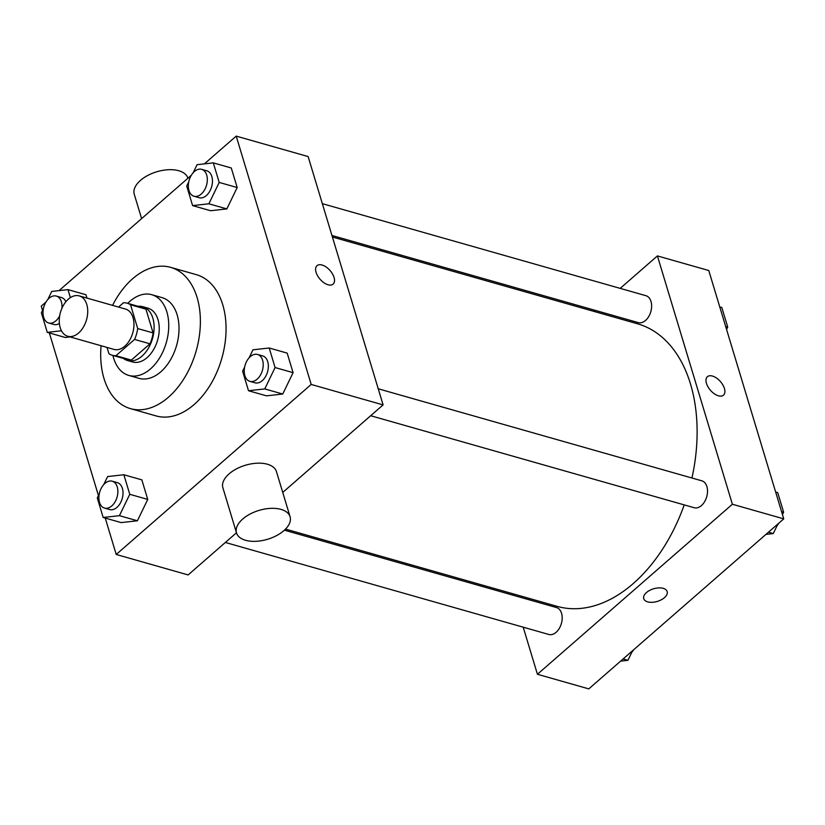 <?xml version="1.0" encoding="UTF-8"?>
<svg xmlns="http://www.w3.org/2000/svg" width="825" height="825" viewBox="0 0 825 825"><rect width="100%" height="100%" fill="white"/><g stroke="black" fill="none" stroke-linecap="round" stroke-linejoin="round"><path stroke-width="1.24" d="M68.372 299.145A20.986 13.551 105.9 0 1 79.231 295.886A20.986 13.551 105.9 0 1 86.522 319.78A20.986 13.551 105.9 0 1 67.753 336.26A20.986 13.551 105.9 0 1 59.256 320.337A20.986 13.551 105.9 0 1 68.372 299.145M79.231 295.886L125.462 309.035A20.986 13.551 105.9 0 1 132.753 332.929A20.986 13.551 105.9 0 1 113.974 349.408L67.753 336.26M107.023 347.428L108.9 353.657A27.081 17.49 105.9 0 0 112.313 355.276A27.081 17.49 105.9 0 0 115.933 355.699L134.578 339.436A27.081 17.49 105.9 0 0 137.703 328.546L130.536 304.786A27.081 17.49 105.9 0 0 127.122 303.177A27.081 17.49 105.9 0 0 123.503 302.744L118.542 307.075M137.703 328.546L153.11 332.929L145.943 309.169L130.536 304.786M127.122 303.177L142.539 307.56A27.081 17.49 105.9 0 1 145.943 309.169M153.11 332.929A27.081 17.49 105.9 0 1 149.995 343.819L134.578 339.436M112.313 355.276L127.72 359.659A27.081 17.49 105.9 0 0 131.34 360.082L149.995 343.819M123.358 358.411A27.978 18.067 -74.1 0 0 127.473 360.515A27.978 18.067 -74.1 0 0 148.232 348.511A27.978 18.067 -74.1 0 0 152.852 318.151A27.978 18.067 -74.1 0 0 142.777 306.694A27.978 18.067 -74.1 0 0 138.177 306.312M142.777 306.694L147.922 308.158A27.978 18.067 105.9 0 1 157.987 319.605A27.978 18.067 105.9 0 1 153.368 349.965A27.978 18.067 105.9 0 1 132.608 361.979L127.473 360.515M131.34 360.082L115.933 355.699M112.942 355.451A41.962 27.101 -74.1 0 0 128.782 375.427A41.962 27.101 -74.1 0 0 159.916 357.421A41.962 27.101 -74.1 0 0 166.846 311.881A41.962 27.101 -74.1 0 0 151.748 294.7A41.962 27.101 -74.1 0 0 127.762 303.353M128.782 375.427L139.054 378.355A41.962 27.101 -74.1 0 0 170.187 360.339A41.962 27.101 -74.1 0 0 177.127 314.799A41.962 27.101 -74.1 0 0 162.02 297.619L151.748 294.7M101.083 345.737A73.446 47.427 -74.1 0 0 130.443 408.623A73.446 47.427 -74.1 0 0 184.934 377.108A73.446 47.427 -74.1 0 0 197.062 297.412A73.446 47.427 -74.1 0 0 170.631 267.352A73.446 47.427 -74.1 0 0 112.561 305.374M170.631 267.352L196.309 274.653A73.446 47.427 105.9 0 1 222.74 304.724A73.446 47.427 105.9 0 1 210.612 384.419A73.446 47.427 105.9 0 1 156.131 415.934L130.443 408.623M244.654 366.96L242.612 371.188L248.511 390.741L266.496 395.845L282.738 394.03L293.081 372.663L287.172 353.11L269.198 347.995L252.955 349.821L249.057 357.864M99.32 493.711L97.278 497.929L103.177 517.481L121.151 522.596L137.404 520.781L147.737 499.414L141.838 479.861L123.863 474.746L107.621 476.561L103.723 484.605M105.239 518.069L116.222 554.472L311.19 384.45L236.208 136.115L204.373 163.876M191.318 175.271L59.039 290.617M45.983 302.012L41.25 306.137L42.539 310.417M49.345 332.949L98.433 495.536M188.76 181.84L186.718 186.058L192.617 205.611L210.602 210.726L226.844 208.911L237.188 187.543L231.278 167.991L213.304 162.876L197.062 164.691L193.163 172.745M65.268 337.477L70.115 336.93L65.268 337.477L47.283 332.362L61.462 330.773M85.944 294.731L86.955 298.093L85.944 294.731L67.97 289.627L51.727 291.442L47.829 299.485M282.738 492.432L383.099 404.9L308.127 156.564L236.208 136.115M383.099 404.9L311.19 384.45M317.017 265.671A12.241 6.631 -131.1 0 1 322.08 265.021A12.241 6.631 -131.1 0 1 332.506 273.931A12.241 6.631 -131.1 0 1 333.114 284.12A12.241 6.631 -131.1 0 1 320.069 279.252A12.241 6.631 -131.1 0 1 317.017 265.671A12.241 6.631 -131.1 0 1 322.08 265.011A12.241 6.631 -131.1 0 1 332.496 273.931A12.241 6.631 -131.1 0 1 333.104 284.12M116.222 554.472L188.141 574.932L236.466 532.775M236.517 532.929L222.884 487.771A27.978 15.056 -16.8 0 1 229.113 473.849A27.978 15.056 -16.8 0 1 257.039 463.207A27.978 15.056 -16.8 0 1 276.447 471.601L290.08 516.749A27.978 15.056 -16.8 0 1 267.651 539.251A27.978 15.056 -16.8 0 1 236.517 532.929A27.978 15.056 -16.8 0 1 242.746 518.997A27.978 15.056 -16.8 0 1 270.672 508.365A27.978 15.056 -16.8 0 1 290.08 516.749M187.883 178.262L187.842 178.118A27.978 15.056 163.2 0 0 156.709 171.786A27.978 15.056 163.2 0 0 134.269 194.287L141.611 218.615M332.413 237.012L637.601 323.823A146.881 94.854 105.9 0 1 691.948 478.015M684.224 504.9A146.881 94.854 105.9 0 1 557.226 606.375L285.532 529.093M378.232 388.781L701.858 480.831A13.984 9.034 105.9 0 1 706.716 496.753A13.984 9.034 105.9 0 1 694.207 507.736L370.693 415.728M322.338 203.662L645.965 295.711A13.984 9.034 105.9 0 1 650.822 311.633A13.984 9.034 105.9 0 1 638.313 322.616L331.949 235.476M284.408 530.176L556.524 607.571A13.984 9.034 105.9 0 1 561.382 623.504A13.984 9.034 105.9 0 1 548.862 634.487L225.359 542.468M523.205 627.186L537.426 674.273L732.383 504.25L657.412 255.915L620.183 288.379M595.042 310.313L593.825 311.365M513.14 593.835L513.593 595.372M537.426 674.273L588.792 688.885L783.75 518.863L732.383 504.25M783.75 518.863L708.778 270.528L657.412 255.915M707.396 376.705A12.241 6.631 -131.1 0 1 712.46 376.056A12.241 6.631 -131.1 0 1 722.875 384.976A12.241 6.631 -131.1 0 1 723.484 395.154A12.241 6.631 -131.1 0 1 710.449 390.287A12.241 6.631 -131.1 0 1 707.396 376.705A12.241 6.631 -131.1 0 1 712.46 376.056A12.241 6.631 -131.1 0 1 722.875 384.976A12.241 6.631 -131.1 0 1 723.484 395.154M646.46 592.556A12.241 6.59 -16.8 0 1 658.68 587.895A12.241 6.59 -16.8 0 1 667.167 591.566A12.241 6.59 -16.8 0 1 657.35 601.415A12.241 6.59 -16.8 0 1 643.737 598.651A12.241 6.59 -16.8 0 1 646.46 592.556M667.167 591.566A12.241 6.59 -16.8 0 1 657.35 601.404A12.241 6.59 -16.8 0 1 643.727 598.641M620.627 661.124L627.938 660.309L632.6 650.678M627.938 660.309L623.133 658.938M633.683 649.729A13.984 9.034 105.9 0 1 631.837 652.255M726.567 329.464L727.722 327.071L721.823 307.519L719.761 306.931M727.722 327.071L725.67 326.483M765.961 534.383L773.273 533.558L777.934 523.937M782.461 514.583L783.616 512.191L777.717 492.638L775.655 492.051M773.273 533.558L768.467 532.197M783.616 512.191L781.564 511.603M779.017 522.988A13.984 9.034 105.9 0 1 777.171 525.515M70.383 297.619L67.97 289.627M43.426 308.581L41.384 312.809L47.283 332.362M59.668 315.851A13.984 9.034 105.9 0 1 48.665 322.988A13.984 9.034 105.9 0 1 43.003 312.376A13.984 9.034 105.9 0 1 49.087 298.238A13.984 9.034 105.9 0 1 56.317 296.072L61.452 297.536A13.984 9.034 105.9 0 1 65.897 301.702M59.379 323.493A13.984 9.034 105.9 0 1 53.8 324.442L48.665 322.988M56.317 296.072A13.984 9.034 105.9 0 1 61.885 308.364M103.177 517.481L119.419 515.666L129.762 494.299L123.863 474.746M112.21 481.202L117.346 482.656A13.984 9.034 105.9 0 1 122.213 498.589A13.984 9.034 105.9 0 1 109.694 509.572L104.558 508.107A13.984 9.034 105.9 0 1 98.887 497.496A13.984 9.034 105.9 0 1 104.971 483.368A13.984 9.034 105.9 0 1 112.21 481.202A13.984 9.034 105.9 0 1 117.067 497.124A13.984 9.034 105.9 0 1 104.558 508.107M121.151 522.596L137.404 520.781L119.419 515.666M137.404 520.781L147.737 499.414L129.762 494.299M147.737 499.414L141.838 479.861M192.617 205.611L208.869 203.796L219.203 182.428L213.304 162.876M201.651 169.331L206.786 170.796A13.984 9.034 105.9 0 1 211.654 186.718A13.984 9.034 105.9 0 1 199.134 197.701L193.999 196.237A13.984 9.034 105.9 0 1 188.337 185.625A13.984 9.034 105.9 0 1 194.422 171.497A13.984 9.034 105.9 0 1 201.651 169.331A13.984 9.034 105.9 0 1 206.518 185.254A13.984 9.034 105.9 0 1 193.999 196.237M210.602 210.726L226.844 208.911L208.869 203.796M226.844 208.911L237.188 187.543L219.203 182.428M237.188 187.543L231.278 167.991M248.511 390.741L264.763 388.915L275.096 367.548L269.198 347.995M257.544 354.451L262.68 355.915A13.984 9.034 105.9 0 1 267.548 371.838A13.984 9.034 105.9 0 1 255.028 382.821L249.892 381.367A13.984 9.034 105.9 0 1 244.231 370.755A13.984 9.034 105.9 0 1 250.315 356.617A13.984 9.034 105.9 0 1 257.544 354.451A13.984 9.034 105.9 0 1 262.412 370.384A13.984 9.034 105.9 0 1 249.892 381.367M266.496 395.845L282.738 394.03L264.763 388.915M282.738 394.03L293.081 372.663L275.096 367.548M293.081 372.663L287.172 353.11"/></g></svg>
